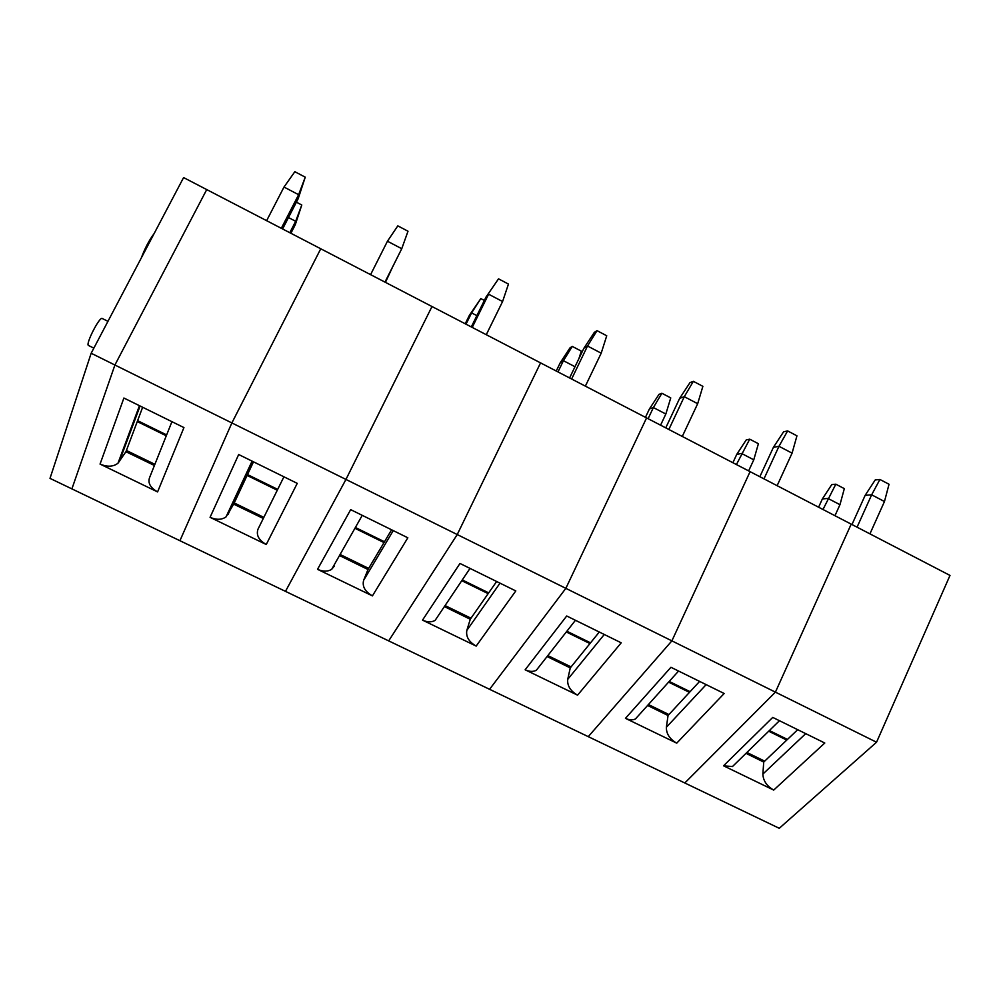 <?xml version="1.0" encoding="UTF-8"?>
<svg xmlns="http://www.w3.org/2000/svg" width="1000" height="1000" viewBox="0 0 1000 1000"><rect width="100%" height="100%" fill="white"/><g stroke="black" fill="none" stroke-linecap="round" stroke-linejoin="round"><path stroke-width="1.5" d="M142.637 407.262L125.938 451.712L154.425 465.487M166.287 435.8L137.262 421.562M126.4 450.462L154.887 464.325M91.163 353.25L114.913 365.012L206.725 189.587L114.913 365.012L71.9 488.888L50 478.375L91.163 353.25L183.588 177.575L320.75 248.775L231.875 422.938L179.925 540.712L779.262 828.3L876.55 742.225L950 575.425L851.2 524.138L775.413 692.138L684.8 782.975L775.413 692.138L876.55 742.225M114.913 365.012L231.875 422.938L179.925 540.712L71.9 488.888L114.913 365.012M125.975 451.637L117.975 463.225C113.275 466.838 107.3 467.125 100.05 464.087L157.587 491.925C149.913 487.488 147.375 482.413 149.95 476.675L171.925 421.675M157.587 491.925L183.938 427.587L123.9 398.025L100.05 464.087M107.95 321.337L102.275 318.5C99.763 316 85.225 344.425 88.475 345.475L93.85 348.137M154.15 233.525C149.262 239.988 144.987 248.125 141.312 257.913M289.8 232.712L295.663 221.287L288.475 217.537M296.388 202.175L301.788 205L295.663 221.287L295.287 224.688L290.875 233.275M301.788 205L295.287 224.688M305.25 177.175L298.625 194.7L298.188 198.688L305.25 177.175L294.85 171.7L284 187.05L266.625 220.688M281.325 228.312L298.625 194.7L284 187.05M298.188 198.688L282.6 228.975M253.487 461.825L233.675 504.125L263.3 518.462M233.038 503.825L232.312 503.475M277.275 490.225L247.113 475.438M234.225 502.95L263.837 517.362M431.987 306.525L345.95 479.438L285.475 591.362L345.95 479.438L457.238 534.55L388.675 640.888L457.238 534.55L565.85 588.35L489.575 689.3L565.85 588.35L671.888 640.863L588.263 736.65L671.888 640.863L775.413 692.138L851.2 524.138L750.088 471.65L671.888 640.863L750.088 471.65L646.575 417.912L565.85 588.35L646.575 417.912L540.562 362.887L457.238 534.55L540.562 362.887L431.987 306.525L345.95 479.438L231.875 422.938L320.75 248.775L431.987 306.525M233.713 504.062L226.038 516.9C221.725 519.913 216.4 520.05 210.062 517.325L266.25 544.513C258.712 540.15 255.975 535.013 258.025 529.113L283.925 476.8M266.25 544.513L297.25 483.363L238.675 454.525L210.062 517.325M385.387 282.325L390.737 270.788M392.225 267.825L385.438 282.362M385.025 282.137L401.75 248.713L408 231.225L397.825 225.863L387.45 241.225L370.588 274.65M384.963 282.113L401.75 248.713L387.45 241.225M339.5 555.538L368 569.5L391.587 529.8M384 542.562L354.925 528.3M340.1 554.475L368.663 568.387M334.3 566.112L331.725 569.275C327.8 571.75 323.075 571.763 317.525 569.325L372.425 595.887C365.012 591.6 362.075 586.413 363.625 580.337L393.25 530.612M372.425 595.887L407.837 537.788L350.675 509.65L317.525 569.325M368.038 569.425L363.625 580.337M476.863 315.637L471.6 312.887L469.412 315.287L480.825 298.6L484.363 300.45M466.012 324.188L471.6 312.887L480.825 298.6M465.213 323.775L469.412 315.287M486.275 334.7L502.587 301.525L508.462 284.075L498.525 278.837L486.062 297L471.3 326.925M498.525 278.837L486.062 297M502.587 301.525L488.6 294.2L472.225 327.413M444.387 606.575L470.262 619.25L496.637 581.5M488.162 593.638L461.763 580.7M445.062 605.575L471 618.2M438.612 615.175L435.125 620.375C431.6 622.4 427.388 622.325 422.512 620.125L476.175 646.087C468.875 641.875 465.763 636.638 466.838 630.413L500 583.162M476.175 646.087L515.8 590.925L459.988 563.462L422.512 620.125M470.288 619.175L466.838 630.413M575 366.725L563.425 360.7L560.325 362.587L570 347.863L572.275 346.413L581.325 351.138L578.95 358.512M557.987 371.925L563.425 360.7L572.275 346.413M556.237 371.025L560.325 362.587M585.363 386.138L601.2 353.175L606.737 335.763L597.013 330.65L594.362 332.337L583.925 348.2L569.587 377.95M597.013 330.65L587.525 346.012L583.925 348.2M601.2 353.175L587.525 346.012L571.625 379.012M547.062 656.538L570.262 667.913L599.288 632.025M589.95 643.562L566.3 631.962M547.812 655.588L571.075 666.9M539.637 666.05L536.337 670.263C533.175 671.912 529.438 671.75 525.138 669.788L577.575 695.163C570.413 691.012 567.125 685.738 567.725 679.362L604.275 634.487M577.575 695.163L621.213 642.812L566.712 615.988L525.138 669.788M570.275 667.837L567.725 679.362M660.575 425.188L665.837 414.025L653.388 407.55L649.425 408.938L659 394.363L661.888 393.263L670.75 397.9L665.837 414.025M648.1 418.713L653.388 407.55L661.888 393.263M645.45 417.325L649.425 408.938M682.288 436.45L697.675 403.7L702.875 386.337L693.363 381.325L689.987 382.6L679.675 398.312L665.75 427.863M693.363 381.325L684.3 396.688L679.675 398.312M697.675 403.7L684.3 396.688L668.85 429.475M647.588 705.45L668.05 715.5L699.613 681.4M689.463 692.362L668.587 682.125M648.413 704.55L668.938 714.538M638.575 715.475L635.425 718.975C632.587 720.312 629.263 720.1 625.45 718.337L676.725 743.15C669.675 739.05 666.225 733.75 666.388 727.237L706.162 684.625M676.725 743.15L724.175 693.5L670.938 667.288L625.45 718.337M668.062 715.413L666.388 727.237M748.637 470.9L753.775 459.812L741.562 453.45L736.75 454.375L746.225 439.938L749.712 439.175L758.4 443.713L753.775 459.812M736.425 464.55L749.712 439.175M732.887 462.713L736.75 454.375M777.125 485.688L792.075 453.137L796.95 435.825L787.638 430.925L783.587 431.8L773.4 447.35L759.85 476.712M787.638 430.925L778.975 446.287L773.4 447.35M792.075 453.137L778.975 446.287L763.975 478.862M746 753.337L763.725 762.05L797.688 729.688M786.775 740.088L768.688 731.213M746.888 752.475L764.675 761.137M735.375 763.713L732.45 766.562L723.538 765.8L773.7 790.075C766.75 786.038 763.15 780.7 762.887 774.05L805.725 733.637M773.7 790.075L824.775 743.012L772.75 717.412L723.538 765.8M763.725 761.963L762.887 774.05M834.963 515.712L839.963 504.688L828 498.45L822.375 498.925L831.737 484.625L835.812 484.188L844.325 488.638L839.963 504.688M822.987 509.487L835.812 484.188M818.612 507.212L822.375 498.925M869.938 533.862L884.463 501.525L889.038 484.263L879.912 479.462L875.2 479.963L865.138 495.363L851.975 524.538M879.912 479.462L871.65 494.812L865.138 495.363M884.463 501.525L871.65 494.812L857.062 527.175M140.087 406L119.237 461.775M252.838 461.5L228.012 514.55M117.975 463.225L139.462 405.688M166.637 434.913L137.6 420.662M226.038 516.9L252.087 461.138M277.688 489.375L247.512 474.575M331.725 569.275L362.25 515.35M384.475 541.763L355.387 527.487M435.125 620.375L470.012 568.4M488.688 592.875L462.275 579.925M536.337 670.263L575.438 620.288M590.538 642.837L566.875 631.225M635.425 718.975L678.562 671.05M690.1 691.675L669.225 681.438M732.45 766.562L779.463 720.713M787.463 739.425L769.375 730.562"/></g></svg>
